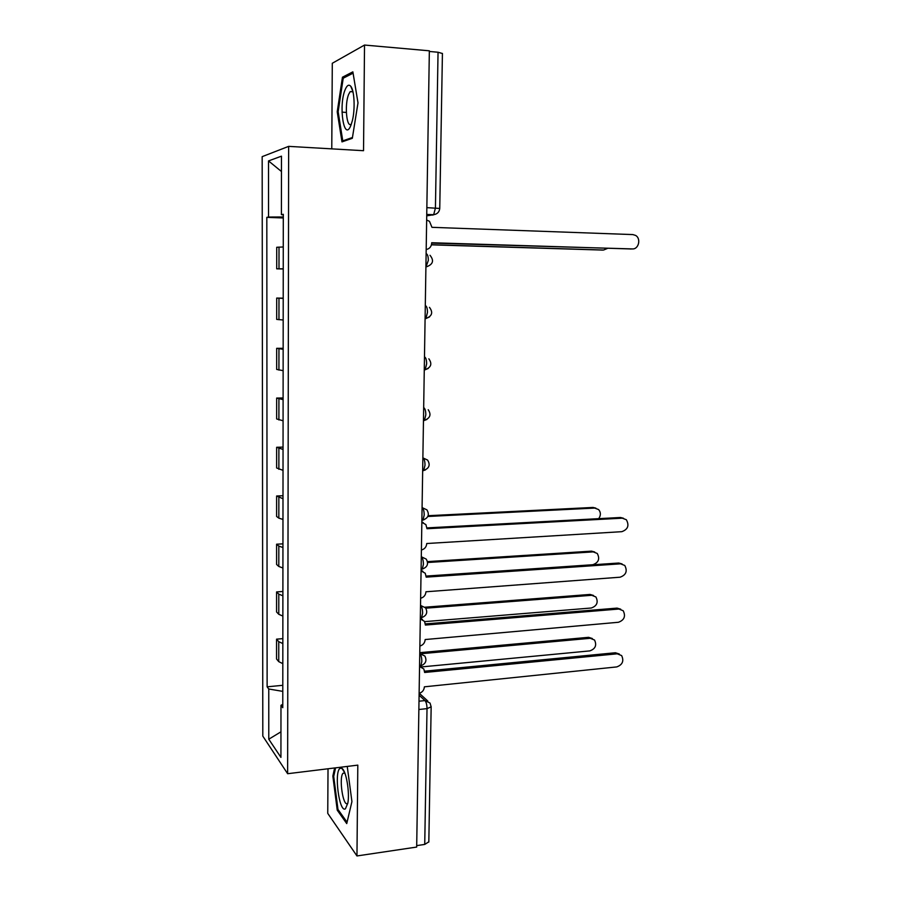 <?xml version="1.0" encoding="UTF-8"?>
<svg xmlns="http://www.w3.org/2000/svg" width="901" height="901" viewBox="0 0 901 901"><rect width="100%" height="100%" fill="white"/><g stroke="black" fill="none" stroke-linecap="round" stroke-linejoin="round"><path stroke-width="1.35" d="M328.02 768.767L327.75 813.366L356.965 855.95L416.679 847.064L429.349 50.816L364.522 45.05L332.289 63.273L331.771 148.856M288.647 146.367L262.168 156.65L262.81 736.117L287.633 773.711L288.647 146.367L363.531 150.704L364.522 45.05M356.965 855.95L357.81 765.129L287.633 773.711M428.831 841.827L424.731 844.428L427.018 708.625C426.95 704.807 426.263 702.127 424.979 700.584L419.089 695.212M416.701 845.622L424.731 844.428M429.338 51.47L438.044 52.235L442.425 53.519M283.252 246.975L276.72 247.279L276.708 268.825L283.229 268.802M283.229 268.982L276.708 268.825M283.207 298.411L276.697 298.073L276.686 319.393L283.184 320.001M283.207 298.163L276.697 298.073M283.151 349.284L276.675 348.327L276.675 369.433L283.128 370.649M283.151 348.327L276.675 348.327M283.094 399.627L276.663 398.062L276.652 418.954L283.072 420.767M283.094 397.972L276.663 398.062M283.038 449.441L276.641 447.29L276.63 467.957L283.015 470.356M283.038 447.099L276.641 447.29M282.982 498.726L276.618 496L276.607 516.453L278.837 518.143L282.97 519.426M282.993 495.73L276.618 496M282.937 547.504L278.826 546.085L276.596 544.204L276.596 564.454L278.803 566.47L282.914 567.99M282.937 543.855L276.596 544.204M282.88 595.786L278.792 594.131L276.584 591.923L276.573 611.97L278.781 614.302L282.858 616.059M282.891 591.484L276.584 591.923M282.835 643.562L278.758 641.67L276.562 639.158L276.551 659.003L278.747 661.649L282.813 663.632M282.835 638.64L276.562 639.158M283.286 216.972L268.543 217.04L268.521 160.919L281.461 156.166L281.405 214.641L283.297 214.843M282.768 704.323L280.977 705.303L282.768 707.69L283.297 214.292L281.405 214.641M280.977 705.303L280.932 757.381L268.78 739.214L268.757 689.006L282.779 691.371M268.543 217.04L266.82 217.355L267.124 686.821L268.757 689.006M352.325 138.292L358.001 102.872L352.865 71.855L342.448 77.216L337.222 111.803L341.986 141.885L352.325 138.292M334.62 767.967L332.852 776.076L337.244 810.168L346.739 823.593L351.931 801.608L347.245 766.424M283.286 217.974L266.82 217.355M282.79 685.312L267.124 686.821M268.521 160.919L281.45 171.505M280.954 731.826L268.78 739.214M346.344 112.434L342.008 112.129M338.179 111.87L337.222 111.803M344.779 77.407L342.448 77.216M338.393 810.022L337.244 810.168M333.809 775.964L332.852 776.076M426.184 249.509C429.529 248.867 431.365 246.728 431.703 243.09L632.344 248.924C638.685 249.476 641.321 238.517 635.588 235.42L632.874 234.587L431.962 227.334L429.473 221.319L426.657 220.024M631.15 248.969L431.703 242.741M431.489 244.712L603.591 250.028L607.792 248.293M602.544 250.073L431.455 244.835M345.106 89.796C338.292 105.98 344.103 142.718 350.872 125.408L352.359 120.666C355.287 109.235 354.386 90.246 350.748 86.259C348.822 84.12 346.941 85.302 345.106 89.796M352.91 91.575L350.174 91.632L348.687 94.29C344.317 104.358 346.603 129.17 351.435 123.91M352.46 137.493L342.774 140.86L338.145 111.713L343.225 78.207L353.091 73.161M344.599 140.973L342.774 140.86M340.105 768.305C333.843 771.571 339.204 813.198 345.421 808.816L347.854 803.073C349.881 792.306 346.119 770.546 341.941 768.373L340.105 768.305M344.779 772.867L342.966 773.295C338.787 777.845 343.056 806.8 347.471 803.489L347.831 803.196M347.065 822.219L337.976 809.436L333.708 776.38L335.577 767.843M421.398 550.004C424.641 549.126 426.432 546.963 426.747 543.517L621.791 531.68C627.929 529.461 629.439 525.486 626.341 519.731L622.298 518.176L426.995 528.729L425.891 524.607L421.837 522.332M421.848 521.882L423.29 522.636M426.995 527.896L620.429 517.489L623.436 518.233M598.715 518.661C600.933 515.406 600.911 512.376 598.647 509.583L594.728 508.074L427.84 516.476M428.155 515.71L593.016 507.443L595.876 508.141M420.632 598.275C423.864 597.352 425.632 595.189 425.959 591.777L620.091 577.203C626.094 575.018 627.648 571.11 624.776 565.468L620.586 563.823L426.196 577.136L425.227 573.25L421.071 570.885M421.082 570.277L422.929 571.335M426.196 576.144L618.739 563.024L622.073 563.936M426.184 576.077L592.79 564.724C598.579 562.652 600.077 558.902 597.273 553.473L593.23 551.885L427.626 562.506M427.491 561.616L591.529 551.142L594.716 551.998M419.877 646.051C423.087 645.093 424.855 642.92 425.171 639.541L618.413 622.276C624.28 620.136 625.88 616.284 623.21 610.754L618.908 609.031L425.407 625.057L424.54 621.375L420.305 618.942M420.316 618.165L422.513 619.516M425.385 623.909L617.072 608.107L620.71 609.189M424.686 621.634L591.304 608.006C596.969 605.968 598.512 602.285 595.91 596.958L591.732 595.291L425.813 608.186M425.081 607.206L590.042 594.435L593.534 595.46M419.123 693.331C422.321 692.34 424.078 690.166 424.394 686.821L616.746 666.92C622.501 664.803 624.134 661.019 621.645 655.59L617.23 653.811L424.63 672.473L423.853 668.992L419.551 666.503M420.564 665.985L422.028 667.202M424.596 671.177L615.406 652.752L619.314 654.013M421.758 666.898L589.828 650.894C595.392 648.878 596.958 645.251 594.536 640.025L590.256 638.291L421.938 653.653M420.643 652.594L588.578 637.322L592.329 638.516M419.663 665.862L420.846 665.749L421.837 661.469C421.769 657.617 421.094 654.982 419.81 653.552L419.753 653.507M419.753 653.563L424.855 656.041C427.097 660.636 425.756 663.868 420.846 665.749L419.562 665.873M421.094 617.692L420.384 617.793L421.567 617.658L422.625 613.164C422.546 609.29 421.871 606.711 420.576 605.404L420.519 605.359M420.519 605.404L425.554 607.837C427.941 612.477 426.612 615.755 421.567 617.658L420.328 617.759M421.15 569.274L422.287 569.072L423.414 564.353C423.335 560.456 422.648 557.922 421.353 556.75L421.296 556.717M421.296 556.75L426.241 559.116C428.797 563.812 427.479 567.134 422.287 569.072L422.423 569.049M421.938 520.237L423.008 519.99L424.202 515.034C424.134 511.104 423.447 508.626 422.141 507.578L422.073 507.545M422.073 507.578L426.928 509.865C429.664 514.629 428.358 518.007 423.008 519.99L421.882 520.046M425.013 465.175C424.945 461.222 424.247 458.8 422.929 457.888L427.592 460.073C430.543 464.916 429.259 468.351 423.74 470.39L425.013 465.175M423.526 420.598L424.472 420.271L425.824 414.798C425.756 410.811 425.058 408.435 423.729 407.669L423.729 407.669M424.326 369.973L425.204 369.624L426.646 363.869C426.578 359.859 425.869 357.539 424.54 356.909L424.54 356.909M425.081 318.808L425.948 318.447L427.479 312.388C427.412 308.356 426.702 306.092 425.351 305.608L425.351 305.608M425.97 267.09L428.324 260.355C428.245 256.289 427.536 254.082 426.173 253.744L426.117 253.744M418.999 701.215L424.979 700.584L430.047 703.073L431.151 706.835L427.018 708.625L418.864 709.504M426.714 215.857L433.674 214.708L435.431 208.007L438.044 52.235M426.736 214.81L433.021 215.057M278.781 614.302L278.792 594.131M278.803 566.47L278.826 546.085M278.837 518.143L278.848 497.543M278.871 469.308L278.882 448.495M278.905 419.967L278.916 398.94M278.927 370.108L278.95 348.856M278.961 319.72L278.972 298.231M278.995 268.791L279.006 247.077M278.747 661.649L278.758 641.67M422.727 470.682L423.74 470.39L422.67 470.423M425.295 318.808L429.495 316.961M424.686 369.962L428.257 368.464M424.089 420.553L426.939 419.427M423.481 470.604L425.52 469.871M422.873 520.114L424.011 519.742M426.849 207.647L439.756 208.446L442.425 53.418M431.162 706.666L428.82 842.075M632.344 248.924L630.396 249.003M601.8 250.095L603.591 250.028M622.298 518.176L620.429 517.489M593.016 507.443L594.728 508.074M620.586 563.823L618.739 563.024M591.529 551.142L593.23 551.885M618.908 609.031L617.072 608.107M590.042 594.435L591.732 595.291M617.23 653.811L615.406 652.752M588.578 637.322L590.256 638.291M425.914 266.719L426.691 266.73C433.111 264.297 434.214 260.479 430.002 255.287M425.092 318.447L425.948 318.447C432.108 316.15 433.28 312.444 429.45 307.342M424.27 369.635L425.204 369.624C431.14 367.439 432.356 363.835 428.853 358.823M423.47 420.294L424.472 420.271C430.194 418.165 431.444 414.651 428.234 409.73M421.094 569.15L422.287 569.072M426.736 214.438L433.674 214.708C437.312 214.089 439.339 212.005 439.756 208.446M419.28 693.297L427.784 701.023M352.967 91.846L350.174 91.632M352.865 91.373L350.748 86.259M344.846 773.069L342.966 773.295M344.711 772.72L341.941 768.373"/></g></svg>
